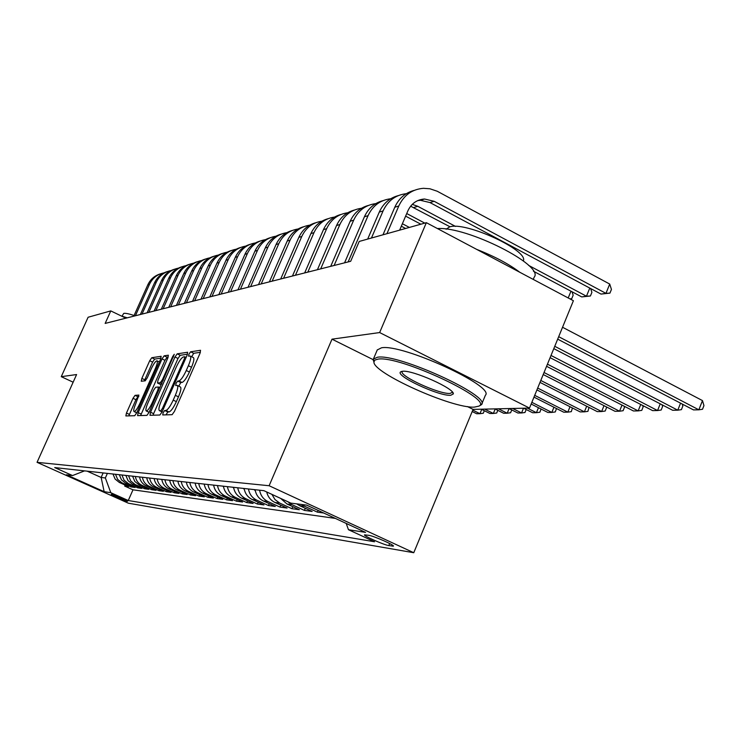 <?xml version="1.0" encoding="UTF-8"?>
<svg xmlns="http://www.w3.org/2000/svg" width="741" height="741" viewBox="0 0 741 741"><rect width="100%" height="100%" fill="white"/><g stroke="black" fill="none" stroke-linecap="round" stroke-linejoin="round"><path stroke-width="1.11" d="M163.103 412.746L162.733 414.951L172.107 414.691L174.431 411.422L199.996 353.355L200.542 350.289L190.594 351.799L188.983 354.087L188.603 356.189L190.122 356.013C191.354 356.736 190.761 359.978 188.362 365.739L186.269 370.5C183.37 376.687 180.915 380.179 178.905 380.957L177.673 381.078L176.08 383.338L175.682 385.496L177.127 385.394C178.359 386.163 177.757 389.479 175.321 395.342L173.209 400.131C170.3 406.337 167.855 409.782 165.891 410.458L164.687 410.505L163.103 412.746M177.414 385.524L180.267 386.885C181.508 387.654 180.915 390.97 178.479 396.833L176.367 401.622C173.468 407.828 171.023 411.264 169.041 411.94L167.837 411.977L165.993 414.858M200.413 352.299L193.707 353.3L191.678 356.754M190.428 356.152L193.253 357.514C194.485 358.246 193.91 361.488 191.511 367.249L189.418 372.01C186.519 378.197 184.055 381.671 182.036 382.449L180.804 382.56L178.748 386.163M127.276 501.324L127.535 501.305C128.082 500.916 113.308 494.423 111.502 494.256L111.27 494.284C110.779 494.692 125.386 501.111 127.276 501.324M135.047 395.351L133 398.315L126.461 413.043L125.859 415.942L134.732 415.71L136.826 412.691L160.584 359.135L161.149 356.291L151.775 357.718L149.71 360.728L141.855 378.401L141.272 381.226L145.19 380.828L147.264 377.808L151.201 368.935C153.591 363.877 155.508 361.163 156.953 360.784C157.833 361.349 157.324 363.887 155.425 368.388L139.817 403.567C137.446 408.597 135.557 411.283 134.14 411.607C133.269 410.977 133.797 408.374 135.723 403.789L138.9 395.073L135.047 395.351L137.956 396.713L135.918 399.677L128.823 415.868M76.592 374.548L61.262 376.669L88.105 317.25L110.779 310.905L105.157 323.419L350.678 261.286L359.218 241.446L426.353 222.68L379.642 332.561L332.005 339.165L269.122 485.735L37.05 462.338L76.592 374.548M150.553 412.228L149.969 415.293L159.871 415.025L162.122 411.839L187.102 355.245L187.649 352.253L177.182 353.837L174.978 357.023L150.553 412.228L153.619 413.663L153.044 415.21M146.959 415.377L137.585 415.627L138.178 412.644L162.001 358.922L164.141 355.828L168.355 355.198L167.799 358.079L158.055 380.068L157.481 383.004L160.288 382.745L162.464 379.614L172.69 356.504L174.274 354.291L149.126 412.283L146.959 415.377M125.118 485.059L124.673 486.068L128.508 486.587L119.338 482.456L121.885 482.78L117.634 479.371L115.494 474.286M131.565 485.892L131.111 486.939L135.066 487.467L125.766 483.28L128.397 483.614L124.08 480.159L121.913 475M138.215 486.754L137.743 487.837L141.818 488.384L132.398 484.132L135.103 484.475L130.722 480.965L128.526 475.731M145.069 487.652L144.578 488.754L148.784 489.329L139.225 485.012L142.022 485.364C138.335 483.567 136.112 480.603 135.344 476.482M152.137 488.569L151.627 489.708L155.971 490.301L146.273 485.911L149.154 486.281C145.412 484.457 143.161 481.446 142.383 477.26M159.426 489.514L158.907 490.699L163.381 491.302L153.544 486.846L156.518 487.235C152.729 485.374 150.442 482.317 149.654 478.056M166.957 490.486L166.419 491.718L171.041 492.339L161.056 487.819L164.131 488.208C160.278 486.318 157.953 483.215 157.157 478.89M174.728 491.496L174.172 492.765L178.951 493.413L168.818 488.81L171.995 489.217C168.087 487.3 165.725 484.142 164.91 479.742M182.758 492.533L182.184 493.849L187.121 494.516L176.84 489.847L180.119 490.264C176.154 488.31 173.755 485.105 172.931 480.631M191.067 493.608L190.474 494.969L195.578 495.664L185.13 490.913L188.529 491.348C184.5 489.366 182.064 486.096 181.23 481.548M199.662 494.719L199.042 496.127L204.331 496.84L193.716 492.015L197.236 492.469C193.142 490.449 190.669 487.124 189.826 482.493M208.554 495.868L207.915 497.331L213.389 498.072L202.608 493.154L206.257 493.626C202.098 491.57 199.579 488.189 198.718 483.475M217.761 497.054L217.104 498.573L222.782 499.341L211.824 494.34L215.603 494.831C211.37 492.737 208.823 489.292 207.943 484.494M227.311 498.285L226.626 499.86L232.507 500.657L221.374 495.572L225.292 496.072C220.994 493.941 218.4 490.44 217.502 485.55M237.213 499.554L236.509 501.203L242.613 502.028L231.285 496.84L235.351 497.368C230.979 495.201 228.339 491.626 227.431 486.642M247.494 500.879L246.753 502.583L253.089 503.445L241.575 498.165L245.799 498.712C241.353 496.498 238.667 492.858 237.741 487.782M258.164 502.25L257.396 504.028L263.981 504.917L252.264 499.536L256.655 500.101C252.135 497.859 249.402 494.145 248.457 488.967M269.252 503.667L268.455 505.519L275.3 506.446L263.379 500.972L267.946 501.555C263.342 499.267 260.563 495.479 259.6 490.199M280.783 505.149L279.959 507.076L287.082 508.048L274.948 502.454L279.7 503.065L274.976 499.564L271.928 494.377M292.788 506.677L291.926 508.697L299.355 509.706L286.989 504L291.954 504.64L287.693 501.657M305.301 508.28L304.403 510.392L312.137 511.438L299.549 505.621L304.718 506.279L301.809 504.51M318.13 510.429L317.398 512.151L323.678 512.994M368.953 535.354L364.526 534.845C363.136 535.724 383.958 544.931 388.803 545.58L393.425 546.163C394.981 545.33 373.668 535.919 368.953 535.354M269.122 485.735L413.765 552.721L128.36 503.195L37.05 462.338M124.673 486.068L132.991 489.81L128.267 500.518L374.548 541.764L348.455 529.713L346.214 523.424M128.267 500.518L110.817 492.709L104.157 491.672L66.449 474.796L72.544 475.565L54.723 467.58L263.898 490.672L290.861 503.12L306.654 505.121L365.563 532.381L348.455 529.713M317.398 512.151L304.718 506.279M304.403 510.392L291.954 504.64M291.926 508.697L279.7 503.065M279.959 507.076L267.946 501.555M268.455 505.519L256.655 500.101M257.396 504.028L245.799 498.712M246.753 502.583L235.351 497.368M236.509 501.203L225.292 496.072M226.626 499.86L215.603 494.831M217.104 498.573L206.257 493.626M207.915 497.331L197.236 492.469M199.042 496.127L188.529 491.348M190.474 494.969L180.119 490.264M182.184 493.849L171.995 489.217M174.172 492.765L164.131 488.208M166.419 491.718L156.518 487.235M158.907 490.699L149.154 486.281M151.627 489.708L142.022 485.364M144.578 488.754L135.103 484.475M137.743 487.837L128.397 483.614M131.111 486.939L121.885 482.78M132.991 489.81L335.367 518.404M103.147 472.925L101.137 477.463L105.352 477.973L107.38 473.397M467.376 406.55L473.082 409.393L529.5 408.078L379.642 332.561M529.5 408.078L573.395 300.716L426.353 222.68M61.262 376.669L73.146 382.208M473.082 409.393L413.765 552.721M125.859 318.176L110.779 310.905M87.123 471.156L101.137 477.463L104.157 491.672M296.659 503.852L299.549 505.621M280.672 498.415L286.989 504M266.695 491.968C267.881 496.831 270.632 500.332 274.948 502.454M255.089 489.699C256.043 494.932 258.804 498.693 263.379 500.972M244.122 488.486C245.058 493.626 247.772 497.304 252.264 499.536M233.572 487.328C234.489 492.357 237.157 495.979 241.575 498.165M223.421 486.207C224.319 491.144 226.941 494.692 231.285 496.84M213.64 485.123C214.529 489.977 217.104 493.46 221.374 495.572M204.21 484.086C205.081 488.847 207.619 492.265 211.824 494.34M195.124 483.076C195.976 487.754 198.477 491.116 202.608 493.154M186.352 482.113C187.195 486.707 189.65 490.005 193.716 492.015M177.859 481.178L177.886 481.205C178.711 485.698 181.128 488.94 185.13 490.913M169.689 480.27C170.513 484.716 172.894 487.902 176.84 489.847M161.779 479.399C162.585 483.771 164.928 486.902 168.818 488.81M154.128 478.556C154.915 482.854 157.231 485.939 161.056 487.819M146.718 477.732C147.496 481.965 149.775 485.003 153.544 486.846M139.54 476.945C140.308 481.104 142.559 484.095 146.273 485.911M132.593 476.176L134.816 481.465L139.225 485.012M125.859 475.435L128.045 480.64L132.398 484.132M119.32 474.712L121.478 479.844L125.766 483.28M72.544 475.565L84.557 470.878M112.984 474.008L115.105 479.066L119.338 482.456M105.352 477.973L110.817 492.709M332.005 339.165L373.205 359.672M187.51 354.217L180.22 355.3L178.007 358.477L153.619 413.663M160.88 410.644L162.455 408.411L184.333 358.866L184.713 356.764L183.379 356.958C181.397 357.801 178.989 361.238 176.173 367.267L161.353 400.807C158.935 406.587 158.315 409.884 159.5 410.681L162.353 411.329M168.188 357.088L167.105 357.255L164.965 360.339L140.605 415.544M160.38 384.357L161.482 384.347M147.904 402.984C145.931 407.689 145.403 410.366 146.338 411.014C147.82 410.681 149.784 407.93 152.229 402.752L157.87 389.988L158.398 387.006L155.656 387.247L153.507 390.34L147.904 402.984M138.817 396.657L137.956 396.713M160.973 358.162L154.665 359.098L152.6 362.108L144.31 380.92M557.686 339.146L693.493 409.903L698.846 409.81L702.477 400.594L562.539 327.263M558.686 336.692L698.846 409.81L702.505 409.264L703.95 405.586L702.477 400.594M417.729 200.598L420.416 200.302L429.993 202.571L600.997 294.084L605.953 293.362L609.723 284.062L437.227 191.243L429.919 188.779L423.417 188.307C412.116 189.261 403.901 195.152 398.788 205.989L386.922 233.702M414.163 190.391C405.281 192.771 398.825 198.393 394.796 207.239L382.986 234.804M399.64 230.145L407.893 210.824C411.348 203.516 416.896 199.579 424.537 199.014L434.161 201.302L605.953 293.362L609.936 293.121L600.997 294.084M609.723 284.062L611.445 289.416L609.936 293.121M474.425 407.105L478.955 406.105C494.377 399.788 399.297 355.282 378.142 359.116L374.974 360.024L373.936 361.867C372.186 372.686 452.464 408.736 474.425 407.105M373.983 362.33L373.381 359.098L377.475 357.227C397.936 353.327 491.403 396.065 481.511 404.642L478.955 406.105M450.704 395.277C439.033 396.416 394.166 375.391 400.742 371.815L402.567 371.287C412.422 369.74 455.057 388.803 453.297 393.943L450.704 395.277M402.344 371.306L402.243 371.463C398.63 375.761 439.487 394.499 450.065 393.425L452.519 392.221M437.403 228.543C467.182 226.366 544.718 265.621 534.187 277.18L533.261 279.413M476.676 249.384C494.525 256.377 508.891 264 519.765 272.253M446.128 229.238L449.583 226.922C465.376 221.133 529.046 250.569 523.303 260.915M377.262 349.956L381.476 347.807C402.057 343.583 495.414 386.357 485.392 395.259L481.761 404.04M121.459 316.055L127.257 317.824M122.015 316.212L123.71 313.406C125.312 313.045 128.777 313.739 134.084 315.49M553.805 348.64L672.643 410.273L677.774 410.181L680.553 403.16M554.759 346.306L677.774 410.181L681.414 409.643L682.832 406.04L682.22 404.03M550.109 357.681L652.645 410.625L657.563 410.542L660.231 403.836M551.017 355.458L657.563 410.542L661.185 410.014L662.584 406.485L662.046 404.781M546.58 366.304L633.444 410.968L638.168 410.885L640.733 404.475M547.451 364.183L638.168 410.885L641.771 410.366L643.142 406.911L642.679 405.484M543.218 374.529L615.002 411.301L619.541 411.218L622.005 405.086M544.042 372.51L619.541 411.218L623.116 410.709L624.468 407.318L624.079 406.151M406.327 193.67C395.648 194.911 387.904 200.663 383.078 210.916L371.445 238.028M398.213 195.633C389.525 197.986 383.208 203.479 379.262 212.121L367.675 239.084M412.255 204.368L417.785 206.304L455.502 226.413M410.634 206.183L450.028 226.811M533.427 271.215L581.713 296.919L586.464 296.224L589.78 288.082M528.565 265.361L586.464 296.224L590.42 295.992L581.713 296.919M590.642 288.545L591.902 292.352L590.42 295.992M390.711 198.755C380.309 200.033 372.76 205.665 368.064 215.64L348.131 261.934M382.958 200.654C374.455 202.969 368.268 208.351 364.405 216.789L344.565 262.833M405.623 216.14L420.869 224.208M406.735 213.547L424.778 223.115M572.006 291.75L573.163 295.177L571.709 298.734L570.107 298.966M568.199 297.956L570.968 291.204M571.709 298.734L569.875 298.845M375.77 203.618C365.628 204.933 358.255 210.444 353.679 220.16L334.117 265.473M368.342 205.461C360.015 207.739 353.966 213.01 350.178 221.253L330.708 266.343M401.326 226.218L405.614 228.478M402.382 223.736L409.365 227.422M361.451 208.286C351.549 209.62 344.37 215.02 339.897 224.486L320.686 268.872M354.337 210.064C346.177 212.315 340.249 217.474 336.544 225.542L317.417 269.705M540.004 382.393L597.265 411.616L601.636 411.533L603.998 405.66M540.791 380.457L601.636 411.533L605.184 411.033L606.518 407.707L606.203 406.79M347.724 212.769C338.053 214.121 331.042 219.41 326.679 228.645L307.811 272.132M340.906 214.482C332.904 216.705 327.096 221.763 323.456 229.654L304.671 272.929M536.929 389.914L580.194 411.913L584.399 411.839L586.677 406.207M537.679 388.071L584.399 411.839L587.928 411.348L589.002 407.393M334.552 217.067C325.104 218.438 318.25 223.625 313.989 232.628L295.455 275.263M328.004 218.725C320.158 220.92 314.462 225.875 310.896 233.6L292.445 276.022M255.284 490.737L254.154 489.597M533.983 397.12L563.762 412.209L567.819 412.135L570.005 406.735M534.706 395.351L567.819 412.135L571.311 411.653L572.432 407.967M321.9 221.198C312.665 222.578 305.968 227.663 301.8 236.453L283.581 278.264M315.601 222.8C307.913 224.968 302.328 229.83 298.827 237.389L280.691 278.996M244.289 489.384L243.326 488.402M531.158 404.021L547.932 412.487L551.832 412.422L553.944 407.235M531.853 402.326L551.832 412.422L555.305 411.94L556.472 408.513M309.729 225.171C300.698 226.561 294.149 231.553 290.083 240.14L272.169 281.154M303.68 226.727C296.141 228.858 290.648 233.628 287.221 241.038L269.391 281.858M233.702 488.078L232.915 487.254M523.618 408.208L532.659 412.756L536.428 412.691L538.457 407.707M527.351 408.124L536.428 412.691L539.865 412.228L541.087 409.032M298.03 228.997C289.194 230.395 282.784 235.295 278.801 243.678L261.193 283.933M292.213 230.497C284.803 232.609 279.422 237.287 276.05 244.549L258.516 284.609M223.523 486.828L222.884 486.142M509.021 408.55L517.922 413.024L521.562 412.959L523.498 408.217M512.624 408.467L521.562 412.959L524.971 412.496L526.193 409.504M286.758 232.674C278.116 234.082 271.845 238.889 267.946 247.096L250.625 286.6M281.154 234.137C273.883 236.212 268.594 240.816 265.287 247.929L248.04 287.258M213.723 485.624L213.223 485.077M494.923 408.884L503.695 413.274L507.205 413.209L509.104 408.597M498.397 408.8L507.205 413.209L510.595 412.756L511.762 409.93M275.902 236.222C267.436 237.639 261.295 242.353 257.479 250.384L240.436 289.185M270.511 237.639C263.37 239.695 258.174 244.206 254.923 251.18L237.954 289.814M481.298 409.199L489.958 413.515L493.349 413.459L495.183 409.013M484.66 409.125L493.349 413.459L496.711 413.015L497.813 410.329M265.435 239.649C257.146 241.066 251.125 245.697 247.392 253.552L230.618 291.667M260.239 241.02C253.218 243.048 248.115 247.475 244.928 254.33L228.219 292.269M255.349 242.946C247.216 244.363 241.316 248.92 237.657 256.608L221.151 294.066M250.328 244.28C243.428 246.281 238.407 250.634 235.277 257.359L218.827 294.649M245.595 246.132C237.629 247.559 231.85 252.033 228.256 259.563L212 296.381M240.751 247.429C233.971 249.402 229.043 253.691 225.959 260.286L209.768 296.946M472.202 411.533L476.667 413.756L479.946 413.691L481.724 409.412M472.786 410.125L479.946 413.691L483.28 413.256L484.336 410.718M236.184 249.217C228.367 250.634 222.698 255.034 219.179 262.416L203.173 298.614M231.507 250.467C224.838 252.422 219.984 256.636 216.956 263.111L201.006 299.16M227.089 252.199C219.419 253.617 213.853 257.942 210.398 265.176L194.633 300.772M222.559 253.413C216.001 255.339 211.231 259.48 208.249 265.843L192.54 301.3M218.289 255.08C210.759 256.488 205.303 260.749 201.913 267.844L186.38 302.865M213.917 256.256C207.461 258.155 202.765 262.24 199.829 268.492L184.352 303.375M209.777 257.868C202.386 259.276 197.023 263.463 193.697 270.419L178.386 304.884M205.544 259.017C199.19 260.888 194.568 264.898 191.678 271.049L176.432 305.375M201.533 260.563C194.281 261.971 189.011 266.084 185.741 272.92L170.652 306.839M197.439 261.684C191.187 263.537 186.639 267.482 183.796 273.531L168.763 307.32M193.558 263.175C186.426 264.583 181.249 268.631 178.035 275.337L163.159 308.738M189.585 264.268C183.425 266.093 178.951 269.983 176.145 275.93L161.325 309.201M185.815 265.713C178.813 267.112 173.727 271.104 170.569 277.69L155.906 310.572M181.971 266.769C175.904 268.575 171.495 272.41 168.735 278.264L154.119 311.025M178.322 268.168C171.43 269.557 166.429 273.494 163.326 279.959L148.867 312.35M174.589 269.196C168.615 270.984 164.27 274.763 161.547 280.515L147.135 312.795M171.041 270.558C164.27 271.938 159.352 275.809 156.305 282.164L142.031 314.082M167.429 271.558C161.538 273.318 157.259 277.041 154.582 282.71L140.364 314.508M163.983 272.873C157.324 274.244 152.489 278.06 149.487 284.312L135.408 315.759M160.473 273.846C154.674 275.587 150.451 279.255 147.811 284.831L133.778 316.175M392.739 545.339L392.387 546.191M389.655 543.533L388.803 545.58M169.041 411.94L165.891 410.458M176.367 401.622L173.209 400.131M178.479 396.833L175.321 395.342M180.804 382.56L177.673 381.078M182.036 382.449L178.905 380.957M189.418 372.01L186.269 370.5M191.511 367.249L188.362 365.739M193.707 353.3L190.594 351.799M167.837 411.977L164.687 410.505M178.007 358.477L174.978 357.023M180.22 355.3L177.182 353.837M163.437 408.875L162.455 408.411M185.296 359.329L184.333 358.866M186.121 357.468L184.805 356.838M162.122 411.848L159.648 410.69M141.17 414.043L138.178 412.644M164.965 360.339L162.001 358.922M167.105 357.255L164.141 355.828M160.547 384.431L157.537 383.014M161.862 383.495L160.288 382.745M163.381 380.059L162.464 379.614M173.607 356.949L172.69 356.504M153.155 403.178L152.229 402.752M158.796 390.424L157.87 389.988M159.982 387.756L158.565 387.08M140.697 403.975L139.817 403.567M156.295 368.805L155.425 368.388M144.754 379.772L141.855 378.401M152.6 362.108L149.71 360.728M154.665 359.098L151.775 357.718M129.379 414.395L126.461 413.043M135.918 399.677L133 398.315M398.788 205.989L394.796 207.239M434.161 201.302L429.993 202.571M383.078 210.916L379.262 212.121M417.785 206.304L413.802 207.517M368.064 215.64L364.405 216.789M353.679 220.16L350.178 221.253M339.897 224.486L336.544 225.542M326.679 228.645L323.456 229.654M313.989 232.628L310.896 233.6M301.8 236.453L298.827 237.389M290.083 240.14L287.221 241.038M278.801 243.678L276.05 244.549M267.946 247.096L265.287 247.929M257.479 250.384L254.923 251.18M247.392 253.552L244.928 254.33M237.657 256.608L235.277 257.359M228.256 259.563L225.959 260.286M219.179 262.416L216.956 263.111M210.398 265.176L208.249 265.843M201.913 267.844L199.829 268.492M193.697 270.419L191.678 271.049M185.741 272.92L183.796 273.531M178.035 275.337L176.145 275.93M170.569 277.69L168.735 278.264M163.326 279.959L161.547 280.515M156.305 282.164L154.582 282.71M149.487 284.312L147.811 284.831M186.13 357.449L184.778 356.801M162.103 411.894L159.5 410.681M160.491 384.431L157.481 383.004M149.117 412.311L146.338 411.014M159.991 387.738L158.528 387.043M136.77 412.83L134.14 411.607M159.343 361.932L157.148 360.886M424.537 199.014L420.416 200.302M401.844 371.38L400.742 371.815M377.345 349.771L373.381 359.098M452.603 392.341L453.297 393.943M373.936 361.867L373.186 360.07"/></g></svg>
